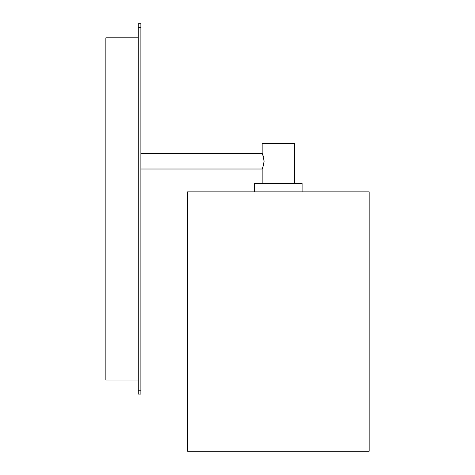 <?xml version="1.0" encoding="UTF-8"?>
<svg xmlns="http://www.w3.org/2000/svg" width="475" height="475" viewBox="0 0 475 475"><rect width="100%" height="100%" fill="white"/><g stroke="black" fill="none" stroke-linecap="round" stroke-linejoin="round"><path stroke-width="0.71" d="M263.607 165.122L263.483 165.573M263.103 166.743L262.734 167.693M264.13 161.233C261.945 171.261 261.945 171.267 264.13 161.251C261.945 151.192 261.945 151.187 264.13 161.233C261.945 151.187 261.945 151.192 264.13 161.251C261.945 171.267 261.945 171.261 264.13 161.233M263.108 155.735L263.483 156.881M140.873 394.113L138.278 394.113L138.278 390.224L140.873 390.224L140.873 27.639L138.278 27.639L138.278 390.224L138.278 23.75L140.873 23.75L140.873 394.113L140.873 390.224L138.278 390.224L138.278 394.113L140.873 394.113M294.565 143.569L262.141 143.569L294.565 143.569L294.565 183.487L294.565 143.569M254.6 191.852L254.6 183.487L254.6 191.852M302.112 183.487L254.6 183.487L302.112 183.487L302.112 191.852M369.146 451.25L187.566 451.25L187.566 191.852L187.566 451.25L369.146 451.25L369.146 191.852L369.146 451.25M369.146 191.852L187.566 191.852L369.146 191.852M138.278 37.828L105.854 37.828L105.854 380.036L138.278 380.036L105.854 380.036L105.854 37.828L138.278 37.828M138.278 23.75L138.278 27.639L140.873 27.639L140.873 23.75L138.278 23.75M262.141 183.487L262.141 169.011L140.873 169.011M262.141 143.569L262.141 153.449L140.873 153.449"/></g></svg>
